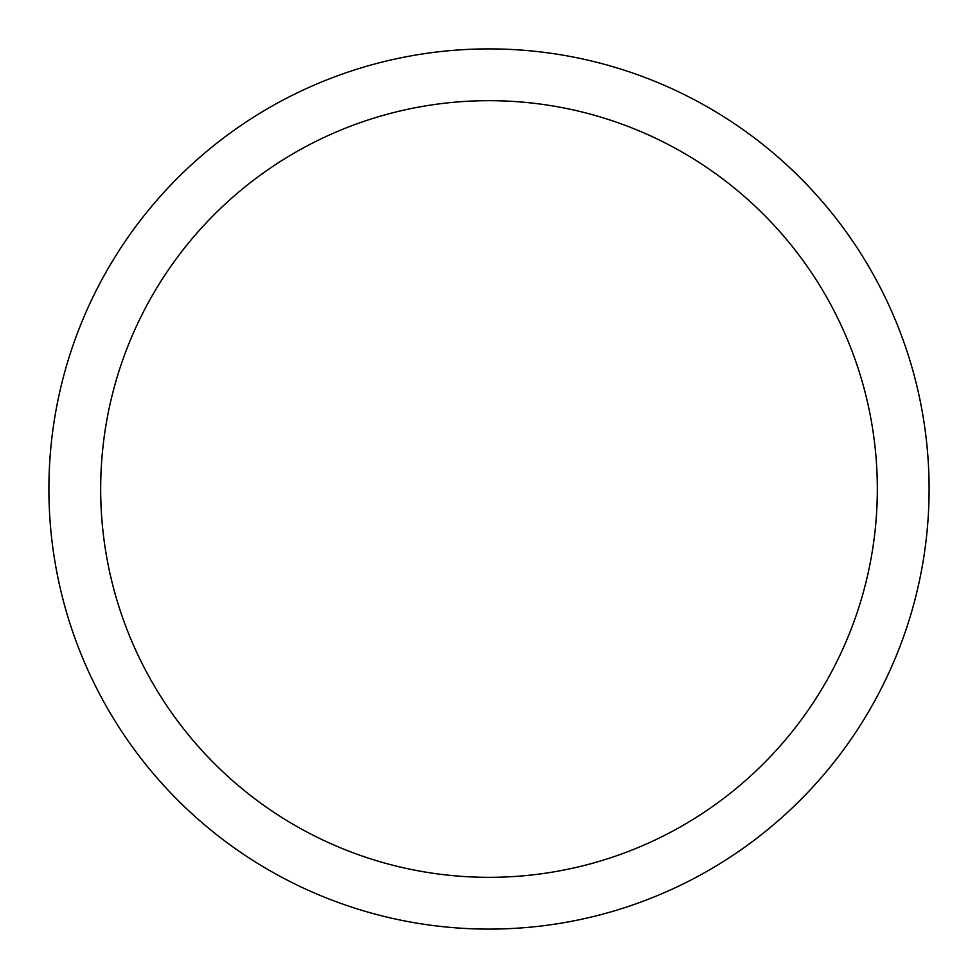 <?xml version="1.0" encoding="UTF-8"?>
<svg xmlns="http://www.w3.org/2000/svg" width="978" height="978" viewBox="0 0 978 978"><rect width="100%" height="100%" fill="white"/><g stroke="black" fill="none" stroke-linecap="round" stroke-linejoin="round"><path stroke-width="1.47" d="M489 100.673A388.327 388.327 0 0 1 877.327 489A388.327 388.327 0 0 1 489 877.327A388.327 388.327 0 0 1 100.673 489A388.327 388.327 0 0 1 489 100.673M489 929.1A440.1 440.1 0 0 0 929.1 489A440.1 440.1 0 0 0 489 48.9A440.1 440.1 0 0 0 48.9 489A440.1 440.1 0 0 0 489 929.1"/></g></svg>

